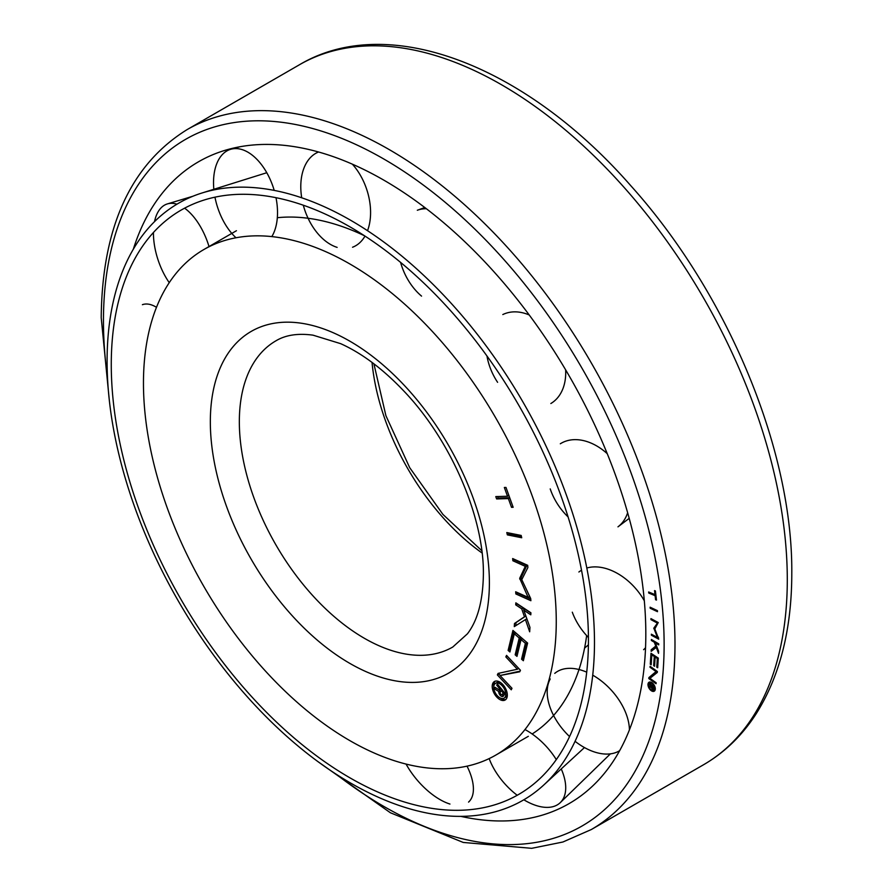 <?xml version="1.0" encoding="UTF-8"?>
<svg xmlns="http://www.w3.org/2000/svg" width="893" height="893" viewBox="0 0 893 893"><rect width="100%" height="100%" fill="white"/><g stroke="black" fill="none" stroke-linecap="round" stroke-linejoin="round"><path stroke-width="1.34" d="M556.261 621.461A291.899 168.531 60 0 1 495.805 755.087A291.899 168.531 60 0 1 270.869 676.883A291.899 168.531 60 0 1 143.46 383.13A291.899 168.531 60 0 1 203.917 249.504A291.899 168.531 60 0 1 428.841 327.709A291.899 168.531 60 0 1 556.261 621.461M532.15 733.979A291.899 168.531 -120 0 0 586.645 635.604M499.767 683.792A8.55 4.934 -120 0 0 495.492 683.368A8.55 4.934 -120 0 0 494.186 690.211A8.55 4.934 -120 0 0 499.767 697.746A8.55 4.934 -120 0 0 504.043 698.17A8.55 4.934 -120 0 0 505.349 691.327A8.55 4.934 -120 0 0 499.767 683.792M500.571 682.553A8.55 4.934 -120 0 0 497.01 682.498L495.492 683.368M500.482 698.114A10.683 6.173 -120 0 0 501.274 698.627A10.683 6.173 -120 0 0 505.818 699.498M499.767 682.04A10.683 6.173 60 0 1 506.755 691.461A10.683 6.173 60 0 1 505.114 700.023A10.683 6.173 60 0 1 499.767 699.498A10.683 6.173 60 0 1 492.791 690.077A10.683 6.173 60 0 1 494.421 681.515A10.683 6.173 60 0 1 499.767 682.04M500.013 689.184L496.698 685.121L497.423 684.049L505.125 693.481L503.518 695.87A3.561 2.054 60 0 1 503.038 696.373A3.561 2.054 60 0 1 500.035 695.134L500.727 694.118A1.563 0.904 -120 0 0 502.033 694.642A1.563 0.904 -120 0 0 502.234 694.453L503.194 693.024L501.263 690.657L500.292 692.108A1.563 0.904 -120 0 0 500.694 694.073L500.002 695.089A3.561 2.054 60 0 1 498.752 691.506L494.108 688.581L494.99 687.286L499.41 690.066L501.107 688.548M497.781 684.496L496.698 685.121M501.14 694.497L500.035 695.134M503.663 695.658A3.561 2.054 60 0 1 501.944 694.687M503.284 693.85A1.563 0.904 -120 0 0 503.552 693.772A1.563 0.904 -120 0 0 503.741 693.582L502.234 694.453M503.741 693.582L504.411 692.6M504.255 692.41L503.194 693.024M502.324 690.043L501.263 690.657M500.381 691.975A3.561 2.054 60 0 1 500.259 690.635L498.752 691.506M500.259 690.635L495.615 687.71L494.108 688.581M501.241 688.726L499.41 690.066M509.914 651.968L508.117 650.428L512.939 630.436L527.618 643.06L523.354 660.731L521.557 659.179L525.385 643.295L521.032 639.555L516.969 656.377L515.172 654.826L519.235 638.004L514.312 633.773L509.914 651.968M510.349 650.171L509.624 649.557L508.117 650.428M509.624 649.557L514.022 631.362M523.789 658.934L523.064 658.308L521.557 659.179M523.064 658.308L526.892 642.435L525.385 643.295M522.539 638.685L521.032 639.555M517.404 654.58L516.69 653.955L515.172 654.826M516.69 653.955L520.742 637.144L519.235 638.004M515.808 632.914L514.312 633.773M525.307 566.352L512.861 560.748L512.66 558.549L527.685 565.314L527.886 567.513L521.769 579.646L530.688 598.522L530.889 600.71L515.864 593.957L515.674 591.769L528.12 597.361L519.693 578.307L525.307 566.352L526.825 565.481L514.368 559.878L512.861 560.748M514.368 559.878L514.323 559.297M530.743 599.091L517.382 593.086L515.864 593.957M517.382 593.086L517.326 592.517M526.401 589.458L529.627 596.491L528.12 597.361M521.847 579.501L521.278 578.273L519.771 579.144M521.278 578.273L521.211 577.436L519.693 578.307M521.211 577.436L526.825 565.481M495.782 496.597L507.514 496.251L504.344 487.478L505.985 487.433L513.162 507.291L511.522 507.336L508.363 498.584L496.631 498.941L495.782 496.597M508.887 495.459L507.514 496.251M512.895 506.543L511.522 507.336M509.736 497.792L508.363 498.584M497.591 496.541L498.138 498.071L509.702 497.714M498.138 498.071L496.631 498.941M521.166 535.443L521.724 537.753L507.358 534.874L506.8 532.563L521.166 535.443M521.423 536.526L508.876 534.003L507.358 534.874M508.876 534.003L508.608 532.931M515.853 602.842L530.922 612.81L530.788 614.819L523.789 610.187L529.962 627.411L529.672 631.798L525.441 619.586L514.29 626.618L514.491 623.481L524.47 616.773L521.713 608.814L515.719 604.851L515.853 602.842M530.911 613.022L525.307 609.316L523.789 610.187M526.87 618.771L525.441 619.586M515.797 625.669L515.998 622.611L514.491 623.481M515.998 622.611L525.865 615.98M525.865 615.969L524.47 616.773M523.968 610.086L523.231 607.943L521.713 608.814M523.231 607.943L517.226 603.981L515.719 604.851M505.84 656.913L506.554 655.395L520.452 670.275L519.737 671.793L500.047 675.51L511.979 688.28L511.265 689.798L497.368 674.918L498.082 673.4L517.36 669.248L505.84 656.913L507.224 656.109M500.047 675.51L520.039 671.145M499.299 673.143L498.874 674.048L500.18 675.432M498.874 674.048L497.368 674.918M518.733 668.444L517.36 669.248M495.235 681.169A10.683 6.173 -120 0 0 493.762 686.483M504.043 698.17L505.55 697.299A8.55 4.934 -120 0 0 507.28 694.185M364.478 235.752A291.899 168.531 -120 0 0 277.332 217.713M561.239 768.929A50.577 27.906 47.7 0 1 560.313 802.595A50.577 27.906 47.7 0 1 554.24 806.279A50.577 27.906 47.7 0 1 523.845 799.782M517.214 795.272A50.577 27.906 47.7 0 1 489.163 758.581M524.984 729.548A50.577 27.906 47.7 0 1 556.294 759.597M154.511 221.654A50.577 26.299 71.4 0 1 157.804 212.355A50.577 26.299 71.4 0 1 167.404 203.905A50.577 26.299 71.4 0 1 176.926 204.196M184.594 208.181A50.577 26.299 71.4 0 1 209.062 246.736M169.246 282.657A50.577 26.299 71.4 0 1 153.429 232.504M352.355 164.167A50.577 32.65 71.4 0 1 367.536 230.695M365.003 236.087A50.577 32.65 71.4 0 1 352.545 247.238M337.141 247.383A50.577 32.65 71.4 0 1 303.307 205.211M301.711 197.799A50.577 32.65 71.4 0 1 318.555 152M565.637 369.836A50.577 36.055 61.6 0 1 550.847 403.524M497.602 382.316A50.577 36.055 61.6 0 1 486.964 355.983M502.815 314.559A50.577 36.055 61.6 0 1 529.214 314.972M645.55 647.726A50.577 33.945 50.2 0 1 643.607 649.691L645.539 647.961M588.442 637.502A50.577 33.945 50.2 0 1 572.301 612.196M578.887 572A50.577 33.945 50.2 0 1 581.544 570.236M586.813 568.015A50.577 33.945 50.2 0 1 644.322 600.799M627.634 512.727A50.577 35.687 55.2 0 1 617.967 526.848L629.208 518.364M568.082 516.913A50.577 35.687 55.2 0 1 550.222 488.906M560.313 443.788A50.577 35.687 55.2 0 1 607.24 453.677M421.552 296.119A50.577 34.972 67.5 0 1 400.577 262.363M424.767 207.511L417.321 210.257A50.577 34.972 67.5 0 1 426.363 208.728M213.84 189.294A50.577 29.558 72.6 0 1 229.959 149.533A50.577 29.558 72.6 0 1 230.997 149.209A50.577 29.558 72.6 0 1 274.207 190.41M275.993 197.688A50.577 29.558 72.6 0 1 271.818 236.6M235.986 237.772A50.577 29.558 72.6 0 1 214.967 197.174M142.4 304.692A50.577 23.519 68.2 0 1 156.487 307.304M449.96 804.057A50.577 24.814 50 0 1 406.058 764.073M467.028 766.149A50.577 24.814 50 0 1 468.557 802.104M619.675 750.645A50.577 31.166 47.7 0 1 575.07 741.302M569.567 736.558A50.577 31.166 47.7 0 1 550.222 678.959M554.765 673.367A50.577 31.166 47.7 0 1 586.712 672.161M592.718 675.164A50.577 31.166 47.7 0 1 629.431 729.86M588.442 640.035A337.42 194.808 60 0 1 538.803 779.611A337.42 194.808 60 0 1 272.901 718.631A337.42 194.808 60 0 1 111.268 364.545A337.42 194.808 60 0 1 204.173 200.01A337.42 194.808 60 0 1 455.129 315.843A337.42 194.808 60 0 1 588.442 640.035M594.481 642.458A344.631 198.972 60 0 1 543.77 785.003A344.631 198.972 60 0 1 272.175 722.727A344.631 198.972 60 0 1 107.093 361.062A344.631 198.972 60 0 1 201.974 193A344.631 198.972 60 0 1 458.31 311.311A344.631 198.972 60 0 1 594.481 642.458M133.336 249.192A370.562 213.952 60 0 1 228.195 149.421A370.562 213.952 60 0 1 501.877 280.77A370.562 213.952 60 0 1 645.818 633.985A370.562 213.952 60 0 1 594.615 784.099A370.562 213.952 60 0 1 460.788 816.358M651.633 683.324A4.141 2.389 -120 0 0 649.557 683.123A4.141 2.389 -120 0 0 648.921 686.438A4.141 2.389 -120 0 0 651.633 690.088A4.141 2.389 -120 0 0 653.698 690.3A4.141 2.389 -120 0 0 654.335 686.974A4.141 2.389 -120 0 0 651.633 683.324M651.276 682.297A4.141 2.389 -120 0 0 650.651 682.486L649.557 683.123M653.073 690.49A5.179 2.992 -120 0 0 654.703 690.78M651.633 682.486A5.179 2.992 60 0 1 655.015 687.041A5.179 2.992 60 0 1 654.223 691.193A5.179 2.992 60 0 1 651.633 690.936A5.179 2.992 60 0 1 648.251 686.371A5.179 2.992 60 0 1 649.044 682.23A5.179 2.992 60 0 1 651.633 682.486M651.488 685.802L649.669 684.418L649.78 683.658L654.011 686.873L653.765 688.548A1.73 0.993 60 0 1 653.464 688.358L652.37 688.994L653.23 687.085L652.169 686.282L652.348 688.983A1.73 0.993 60 0 1 651.365 687.353L649.211 686.907L649.356 685.991L651.399 686.416L652.113 685.433M650.294 684.049L649.669 684.418M653.765 688.548A1.73 0.993 60 0 1 653.408 689.206A1.73 0.993 60 0 1 652.37 688.994M653.899 687.621L653.073 688.09M653.832 686.739L653.23 687.085M652.772 685.936L652.169 686.282M652.069 686.951L651.365 687.353M652.113 686.65L649.211 686.907M652.504 685.724L651.399 686.416M651.187 664.794L650.283 664.202L650.986 653.285L658.286 658.096L657.672 667.752L656.768 667.171L657.326 658.487L655.161 657.058L654.58 666.245L653.676 665.665L654.268 656.467L651.823 654.848L651.187 664.794M651.254 663.644L650.283 664.202M651.946 654.781L652.002 653.955M657.739 666.602L656.768 667.171M658.152 658.007L657.326 658.487M655.987 656.578L655.161 657.058M654.647 665.095L653.676 665.665M655.295 656.98L655.35 656.154M655.094 655.987L654.268 656.467M652.638 654.379L651.823 654.848M657.025 622.912L650.964 619.642L650.941 618.603L658.253 622.555L654.826 628.895L658.721 639.165L651.399 635.224L651.377 634.197L657.438 637.468L653.821 628.159L657.94 622.388M651.879 619.117L650.964 619.642M658.576 637.87L657.628 637.356M652.314 634.7L651.399 635.224M658.219 637.01L657.438 637.468M655.138 628.415L653.832 628.56M654.937 627.924L653.821 628.159M654.926 627.522L658.029 622.443M648.631 591.981L654.993 594.626L654.536 590.597L655.429 590.965L656.467 600.085L655.574 599.716L655.116 595.698L648.753 593.052L648.631 591.981M655.786 594.169L654.993 594.626M656.366 599.259L655.574 599.716M655.909 595.24L655.116 595.698M655.06 594.582L655.875 594.917M649.791 592.461L648.753 593.052M657.404 610.633L657.482 611.683L650.193 608.267L650.115 607.207L657.404 610.633M651.164 607.698L650.193 608.267M651.399 639.477L658.721 643.875L658.699 644.88L655.306 642.837L658.576 651.153L658.532 653.341L656.277 647.436L651.176 651.332L651.198 649.769L655.763 646.074L654.29 642.223L651.377 640.471L651.399 639.477M656.165 642.335L655.306 642.837M656.958 647.045L656.277 647.436M652.27 650.495L652.303 649.133L651.198 649.769M652.303 649.133L656.455 645.773M656.422 645.695L655.763 646.074M655.763 642.569L655.529 641.955M655.149 641.732L654.29 642.223M652.236 639.98L651.377 640.471M650.015 667.272L650.126 666.323L657.393 671.525L657.293 672.462L649.925 678.334L656.165 682.788L656.054 683.737L648.787 678.546L648.887 677.597L656.042 671.581L650.015 667.272L650.807 666.814M656.891 671.156L649.992 676.961L650.182 678.122M649.892 677.91L648.787 678.546M649.992 676.961L648.887 677.597M656.835 671.123L656.042 671.581M649.646 682.006A5.179 2.992 -120 0 0 649.088 683.569M653.698 690.3L654.803 689.664A4.141 2.389 -120 0 0 655.272 689.217M452.762 647.034A176.803 102.081 60 0 1 316.513 599.672A176.803 102.081 60 0 1 239.335 421.742A176.803 102.081 60 0 1 275.959 340.802C285.615 334.998 297.961 333.111 313.008 335.165L340.657 343.66C361.765 353.181 382.651 368.787 403.312 390.475C450.876 439.858 484.218 517.605 483.381 574.478C482.946 600.766 477.621 620.546 467.419 633.818L452.762 647.034M489.386 582.85A197.32 113.924 60 0 1 349.855 663.399A197.32 113.924 60 0 1 210.335 421.742A197.32 113.924 60 0 1 349.855 341.182A197.32 113.924 60 0 1 489.386 582.85M482.086 553.013A176.803 102.081 60 0 1 372.046 362.424M703.595 764.721C724.658 752.475 742.161 735.519 756.125 713.853C779.857 676.213 791.745 629.409 791.79 573.44C792.861 449.748 727.672 293.44 630.971 185.9C525.988 65.848 388.511 11.721 299.468 64.742A404.127 233.33 60 0 1 610.89 173.008A404.127 233.33 60 0 1 787.291 579.713A404.127 233.33 60 0 1 703.595 764.721L591.289 829.552A404.127 233.33 60 0 0 674.985 644.545A404.127 233.33 60 0 0 498.584 237.851A404.127 233.33 60 0 0 187.162 129.574C130.746 164.535 102.092 227.246 101.21 317.718L109.348 400.555M107.528 378.152A396.459 228.898 60 0 1 103.454 320.855A396.459 228.898 60 0 1 383.789 158.999A396.459 228.898 60 0 1 664.124 644.545A396.459 228.898 60 0 1 336.203 774.231M528.321 736.312L495.805 755.087M373.899 363.819L385.899 415.669L409.731 467.72L442.895 514.39L481.807 550.702M502.033 694.642L503.552 693.772M236.433 230.729L203.917 249.504M610.399 753.848L560.313 802.595M193.011 196.214L167.404 203.905M239.916 146.753L230.997 149.209M588.409 644.858L584.58 648.106M584.457 747.564L543.77 785.003M266.795 172.717L201.974 193M317.707 761.45L390.397 812.764L463.221 842.445L531.703 848.317L562.903 842.01L591.289 829.552M652.928 688.358L653.866 687.822M299.468 64.742L187.162 129.574"/></g></svg>
